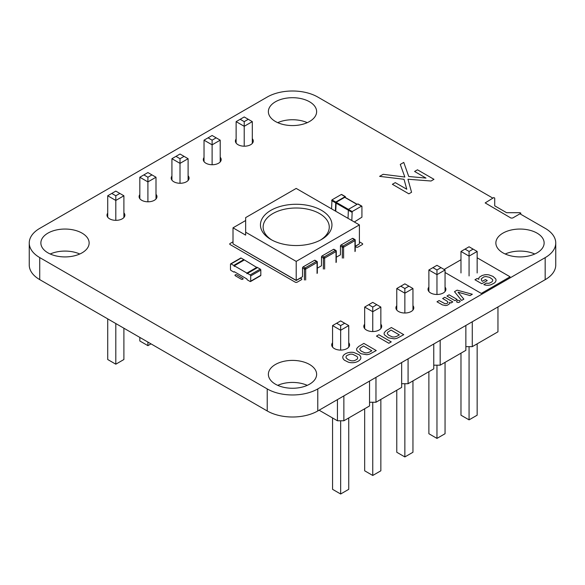 <?xml version="1.0" encoding="UTF-8"?>
<svg xmlns="http://www.w3.org/2000/svg" width="585" height="585" viewBox="0 0 585 585"><rect width="100%" height="100%" fill="white"/><g stroke="black" fill="none" stroke-linecap="round" stroke-linejoin="round"><path stroke-width="0.88" d="M331.593 208.852L331.973 199.88L341.326 194.476L345.113 196.67L335.761 202.066L335.38 211.046M341.706 194.695L341.326 194.476M345.494 197.584L345.113 196.67M335.761 211.258L336.141 202.286L344.733 197.32L356.996 204.399M345.113 197.54L344.733 197.32M348.024 218.337L348.404 209.364L357.757 203.968L361.545 206.154L352.192 211.551L351.812 220.53M358.13 204.187L357.757 203.968M354.342 221.986L361.925 217.174L361.925 206.373L361.545 206.154M233.7 265.444A0.804 0.468 -120 0 1 234.271 266.424L234.271 265.773L246.907 273.071L246.907 273.721A0.804 0.468 60 0 1 247.477 273.392L250.131 274.928A0.804 0.468 -120 0 1 250.702 275.915L250.702 281.166A0.804 0.468 60 0 1 250.131 281.495L247.477 279.966A0.804 0.468 -120 0 1 246.907 278.979L234.271 271.681A0.804 0.468 60 0 1 233.7 272.01L231.046 270.475A0.804 0.468 -120 0 1 230.483 269.495L230.483 264.237A0.804 0.468 60 0 1 231.046 263.908L233.7 265.444L243.813 259.601L241.159 258.073A0.804 0.468 60 0 0 240.757 258.029L230.644 263.872M244.216 260.033A0.804 0.468 -120 0 0 243.813 259.601M234.271 265.773L244.384 259.93L257.02 267.616M247.075 273.356L257.188 267.52A0.804 0.468 60 0 1 257.59 267.557L260.245 269.093A0.804 0.468 -120 0 1 260.815 270.073L260.815 275.33A0.804 0.468 60 0 1 260.647 275.696L250.534 281.539M246.907 273.071L257.02 267.228M270.921 239.499A35.751 20.636 0 0 0 321.479 239.499A35.751 20.636 0 0 0 321.479 210.315A35.751 20.636 0 0 0 270.921 210.315A35.751 20.636 0 0 0 270.921 239.499L270.921 239.499M320.492 240.047A33.067 19.093 0 0 0 319.585 213.598A33.067 19.093 0 0 0 273.29 213.328A33.067 19.093 0 0 0 271.908 240.047M355.234 246.285L359.395 243.879L359.395 224.903L296.2 188.421L245.649 217.613L245.649 232.201L296.2 261.393L359.395 224.903M336.28 257.224L340.441 254.826L340.441 246.066A0.892 0.519 -60 0 1 341.07 244.976L342.964 246.066L354.342 239.499L352.448 238.409L341.07 244.976M317.319 268.171L321.479 265.773L321.479 257.012A0.892 0.519 -60 0 1 322.108 255.923L324.01 257.012L335.38 250.446L333.487 249.349L322.108 255.923M245.649 220.53L233.005 227.828L233.005 243.879L296.2 280.361L302.518 276.72L302.518 267.959A0.892 0.519 -60 0 1 303.154 266.862L305.048 267.959L316.426 261.393L314.525 260.296L303.154 266.862M314.525 260.296A0.892 0.519 -60 0 1 314.979 260.252L316.873 261.349A0.892 0.519 120 0 0 316.426 261.393A0.892 0.519 60 0 1 317.055 262.489L305.684 269.056L305.684 280.003M333.487 249.349A0.892 0.519 -60 0 1 333.933 249.305L335.827 250.402A0.892 0.519 120 0 0 335.38 250.446A0.892 0.519 -120 0 1 336.017 251.543L324.638 258.109L324.638 269.056M352.448 238.409A0.892 0.519 -60 0 1 352.894 238.366L354.788 239.455A0.892 0.519 120 0 0 354.342 239.499A0.892 0.519 -120 0 1 354.971 240.596L343.6 247.162L343.6 258.109M296.2 261.393L296.2 280.361M233.005 227.828L245.649 235.126L245.649 232.201M244.216 146.199L244.216 126.301L236.128 121.636L236.128 143.076M252.31 121.636L248.267 119.296L244.216 121.636L244.216 126.301L252.31 121.636L252.31 143.383M212.114 164.736L212.114 144.839L220.209 140.166L220.209 161.921M220.209 140.166L216.157 137.833L212.114 140.166L212.114 144.839L204.026 140.166L204.026 161.606M180.012 183.273L180.012 163.369L188.099 158.703L188.099 180.458M188.099 158.703L184.056 156.363L180.012 158.703L180.012 163.369L171.924 158.703L171.924 180.143M115.808 220.34L115.808 200.443L123.896 195.77L123.896 217.525M123.896 195.77L119.852 193.438L115.808 195.77L115.808 200.443L107.72 195.77L107.72 217.21M147.91 201.803L147.91 181.906L139.822 177.233L139.822 198.681M139.822 177.233L143.866 174.9L147.91 177.233L147.91 181.906L155.998 177.233L155.998 198.988M123.896 328.214L123.896 359.519L115.808 364.192L107.72 359.519L107.72 318.869M115.808 323.542L115.808 364.192M139.822 337.406L139.822 340.982L147.91 345.655L151.01 343.863M147.91 342.079L147.91 345.655M236.128 121.636L244.216 116.963L248.267 119.296M244.216 121.636L240.172 119.296M216.157 137.833L212.114 135.493L204.026 140.166M212.114 140.166L208.07 137.833M184.056 156.363L180.012 154.03L171.924 158.703M180.012 158.703L175.968 156.363M119.852 193.438L115.808 191.098L107.72 195.77M115.808 195.77L111.764 193.438M143.866 174.9L147.91 172.568L155.998 177.233M147.91 177.233L151.954 174.9M497.959 306.935L497.959 331.819L472.278 346.649L465.857 346.649M472.278 321.765L472.278 346.649M465.857 325.472L465.857 350.349L440.176 365.179L433.756 365.179M433.756 344.002L433.756 368.886L408.074 383.716L401.654 383.716M401.654 362.539L401.654 387.424L375.965 402.246L369.544 402.246M369.544 381.069L369.544 405.953L343.863 420.783L337.443 420.783L319.103 410.195M440.176 340.294L440.176 365.179M408.074 358.832L408.074 383.716M375.965 377.369L375.965 402.246M343.863 395.899L343.863 420.783M337.443 399.606L337.443 420.783M469.068 275.945L469.068 256.12L460.98 251.448L460.98 272.976M477.155 251.448L473.111 249.115L469.068 251.448L469.068 256.12L477.155 251.448L477.155 272.976M436.966 294.482L436.966 274.65L445.053 269.985L445.053 291.513M445.053 269.985L441.01 267.645L436.966 269.985L436.966 274.65L428.878 269.985L428.878 291.513M404.864 313.012L404.864 293.187L412.952 288.515L412.952 310.05M412.952 288.515L408.908 286.182L404.864 288.515L404.864 293.187L396.769 288.515L396.769 310.05M340.653 350.086L340.653 330.254L348.74 325.582L348.74 347.117M348.74 325.582L344.697 323.249L340.653 325.582L340.653 330.254L332.565 325.582L332.565 347.117M372.755 331.549L372.755 311.717L364.667 307.052L364.667 328.58M364.667 307.052L368.711 304.712L372.755 307.052L372.755 311.717L380.85 307.052L380.85 328.58M460.98 353.172L460.98 415.196L469.068 419.862L477.155 415.196L477.155 343.826M469.068 346.649L469.068 419.862M445.053 362.364L445.053 433.726L436.966 438.399L428.878 433.726L428.878 371.702M436.966 365.179L436.966 438.399M412.952 380.901L412.952 452.263L404.864 456.936L396.769 452.263L396.769 390.239M404.864 383.716L404.864 456.936M348.74 417.968L348.74 489.331L340.653 494.003L332.565 489.331L332.565 417.968M340.653 420.783L340.653 494.003M364.667 408.776L364.667 470.801L372.755 475.466L380.85 470.801L380.85 399.431M372.755 402.246L372.755 475.466M460.98 251.448L469.068 246.775L473.111 249.115M469.068 251.448L465.024 249.115M441.01 267.645L436.966 265.312L428.878 269.985M436.966 269.985L432.922 267.645M408.908 286.182L404.864 283.849L396.769 288.515M404.864 288.515L400.813 286.182M344.697 323.249L340.653 320.916L332.565 325.582M340.653 325.582L336.609 323.249M368.711 304.712L372.755 302.379L380.85 307.052M372.755 307.052L376.798 304.712M359.395 241.824L362.451 243.587A1.36 0.79 180 0 1 362.283 244.581L357.808 247.141A1.36 0.79 180 0 1 356.002 246.987A1.36 0.79 180 0 1 356.089 245.934L359.27 243.952M233.137 243.952L296.2 280.507L299.71 278.504A1.36 0.79 180 0 1 301.524 278.657A1.36 0.79 180 0 1 301.429 279.71L297.165 282.175A1.36 0.79 180 0 1 295.235 282.175L229.956 244.464A1.36 0.79 180 0 1 230.124 243.47L233.005 241.817M407.95 179.237L411.562 192.268L408.871 193.825L392.374 184.297L395.263 182.63L406.772 189.24L404.03 179.295L379.606 176.356L383.168 174.308L404.842 177.036L400.264 164.429L403.767 162.411L408.732 176.494L425.997 178.089L414.597 171.471L417.485 169.804L433.975 179.324L431.057 181.014L407.95 179.237M243.031 278.518A1.075 0.622 180 0 1 242.636 279.272A1.075 0.622 180 0 1 241.283 279.199L235.287 275.732A1.075 0.622 180 0 1 235.287 274.855A1.075 0.622 180 0 1 236.801 274.855L243.031 278.518M519.999 212.699L520.921 213.233L512.731 217.993L511.019 218.081L485.17 202.915L493.777 197.562L494.727 198.103L494.727 205.847L506.595 212.699L519.999 212.699M477.155 257.795L510.083 276.8L481.294 293.429L445.053 272.5M444.147 269.458L460.98 259.747M490.939 284.763L494.171 283.147A8.607 4.965 0 0 0 495.766 281.334L495.97 280.69A7.839 4.526 0 0 0 495.619 278.774L493.001 276.398L488.958 274.899A7.663 4.424 0 0 0 484.702 274.804L482.084 275.506L479.444 277.158A5.17 2.983 0 0 0 478.793 278.738L478.903 279.294L477.148 278.497L474.947 279.769L481.791 283.718L487.239 280.573L485.448 279.542L482.406 281.297L481.704 280.676L481.206 278.943L483.51 277.085A4.702 2.713 180 0 1 486.018 276.566L489.623 277.319L492.409 279.374A4.724 2.728 180 0 1 492.607 280.968L491.802 281.97L489.499 283.118A3.459 1.996 180 0 1 487.225 283.25L486.479 283.089L483.81 284.632L484.994 284.983A6.632 3.824 0 0 0 489.769 285.063L490.939 284.763M360.85 358.042A8.058 4.651 180 0 1 359.753 360.082L359.08 360.645A10.12 5.843 180 0 1 356.287 362.078L355.27 362.378A8.095 4.673 180 0 1 348.397 362.195L344.543 360.265A8.95 5.17 180 0 1 342.817 357.808L342.788 356.967A8.197 4.731 180 0 1 344.572 354.356L345.428 353.801A9.316 5.382 180 0 1 348.367 352.631L349.42 352.433A8.066 4.658 180 0 1 353.83 352.484L359.11 354.737A8.921 5.148 180 0 1 360.813 357.201L360.85 358.042M354.459 360.616L356.748 359.497A4.848 2.801 0 0 0 356.938 356.426L352.799 354.327A4.929 2.845 0 0 0 350.035 354.217L346.898 355.505A4.695 2.706 0 0 0 346.32 358.064L348.133 359.636L350.861 360.682A4.863 2.808 0 0 0 353.603 360.784L354.459 360.616M391.372 327.52L403.752 334.671L397.361 338.13A8.036 4.643 180 0 1 394.173 338.825L388.396 337.823L384.491 334.876A6.866 3.963 180 0 1 384.418 332.419L386.18 330.583L391.372 327.52M396.637 336.368L399.343 334.883L391.029 330.079L387.833 332.2A4.168 2.406 0 0 0 387.394 333.735L388.703 335.22L392.118 336.814A3.978 2.296 0 0 0 394.802 336.923L396.637 336.368M378.861 334.744L391.248 341.896L388.857 343.271L376.469 336.119L378.861 334.744M363.863 343.402L376.25 350.554L369.852 354.005A8.036 4.643 180 0 1 366.671 354.7L360.886 353.698L356.982 350.759A6.866 3.963 180 0 1 356.908 348.302L358.671 346.466L363.863 343.402M369.128 352.25L371.833 350.766L363.519 345.962L360.331 348.082A4.168 2.406 0 0 0 359.885 349.618L361.194 351.102L364.609 352.696A3.978 2.296 0 0 0 367.292 352.799L369.128 352.25M457.134 290.16L472.336 294.255L470.04 295.579L458.004 292.186L463.854 299.147L461.58 300.463L454.494 291.681L457.134 290.16M449.09 294.803L457.112 299.432L454.954 300.675L446.94 296.047L449.09 294.803M449.455 302.35A3.993 2.303 180 0 1 449.243 303.973L447.576 305.099A3.876 2.238 180 0 1 445.463 305.538L442.428 304.887L436.98 301.794L439.123 300.558L444.841 303.637A1.909 1.104 0 0 0 446.582 303.571L447.181 303.293A2.53 1.462 0 0 0 447.956 302.204L446.918 300.997L442.64 298.525L444.79 297.282L452.805 301.918L450.918 303.008L449.455 302.35M460.095 301.604L459.137 302.284A1.77 1.024 180 0 1 457.799 302.423L457.39 302.335A1.784 1.031 180 0 1 456.563 301.714L457.134 300.69A1.945 1.126 180 0 1 458.435 300.339L459.298 300.463A1.806 1.038 180 0 1 460.132 301.085L460.095 301.604M519.948 213.796L545.278 228.391A35.751 20.636 180 0 1 555.75 242.98A35.751 20.636 180 0 1 545.169 257.641L317.779 388.923A35.751 20.636 180 0 1 267.221 388.923L39.721 257.575A35.751 20.636 180 0 1 29.25 242.98A35.751 20.636 180 0 1 39.721 228.391L267.221 97.044A35.751 20.636 180 0 1 317.779 97.044L492.826 198.11M555.75 242.98L555.75 265.02A35.751 20.636 180 0 1 545.169 279.681L317.779 410.962A35.751 20.636 180 0 1 267.221 410.962L39.721 279.615A35.751 20.636 180 0 1 29.25 265.02L29.25 242.98M277.736 122.653A24.131 13.93 180 0 1 307.264 122.653M50.23 254A24.131 13.93 180 0 1 79.765 254M505.235 254A24.131 13.93 180 0 1 534.77 254M277.736 385.347A24.131 13.93 180 0 1 307.264 385.347M494.727 199.2L494.727 205.847M275.44 101.783A24.131 13.93 180 0 1 301.736 98.763A24.131 13.93 180 0 1 316.631 111.633A24.131 13.93 180 0 1 292.5 125.57A24.131 13.93 180 0 1 268.369 111.633A24.131 13.93 180 0 1 275.44 101.783M252.31 138.703A8.936 5.163 180 0 1 253.283 141.043A8.936 5.163 180 0 1 244.347 146.206A8.936 5.163 180 0 1 235.411 141.043A8.936 5.163 180 0 1 236.128 139.011M220.209 157.233A8.936 5.163 180 0 1 221.181 159.581A8.936 5.163 180 0 1 212.245 164.736A8.936 5.163 180 0 1 203.302 159.581A8.936 5.163 180 0 1 204.026 157.548M188.099 175.771A8.936 5.163 180 0 1 189.079 178.111A8.936 5.163 180 0 1 180.136 183.273A8.936 5.163 180 0 1 171.2 178.111A8.936 5.163 180 0 1 171.924 176.078M155.998 194.3A8.936 5.163 180 0 1 156.97 196.648A8.936 5.163 180 0 1 148.034 201.803A8.936 5.163 180 0 1 139.098 196.648A8.936 5.163 180 0 1 139.822 194.615M123.896 212.838A8.936 5.163 180 0 1 124.868 215.178A8.936 5.163 180 0 1 115.932 220.34A8.936 5.163 180 0 1 106.996 215.178A8.936 5.163 180 0 1 107.72 213.152M47.933 233.13A24.131 13.93 180 0 1 74.229 230.11A24.131 13.93 180 0 1 89.132 242.98A24.131 13.93 180 0 1 65.001 256.917A24.131 13.93 180 0 1 40.87 242.98A24.131 13.93 180 0 1 47.933 233.13M502.939 233.13A24.131 13.93 180 0 1 529.235 230.11A24.131 13.93 180 0 1 544.13 242.98A24.131 13.93 180 0 1 519.999 256.917A24.131 13.93 180 0 1 495.868 242.98A24.131 13.93 180 0 1 502.939 233.13M445.053 287.125A8.936 5.163 180 0 1 445.902 289.319A8.936 5.163 180 0 1 436.966 294.482A8.936 5.163 180 0 1 428.03 289.319A8.936 5.163 180 0 1 428.878 287.125M412.952 305.662A8.936 5.163 180 0 1 413.8 307.856A8.936 5.163 180 0 1 404.864 313.012A8.936 5.163 180 0 1 395.921 307.856A8.936 5.163 180 0 1 396.769 305.662M380.85 324.192A8.936 5.163 180 0 1 381.698 326.386A8.936 5.163 180 0 1 372.755 331.549A8.936 5.163 180 0 1 363.819 326.386A8.936 5.163 180 0 1 364.667 324.192M348.74 342.73A8.936 5.163 180 0 1 349.589 344.923A8.936 5.163 180 0 1 340.653 350.086A8.936 5.163 180 0 1 331.717 344.923A8.936 5.163 180 0 1 332.565 342.73M275.44 364.477A24.131 13.93 180 0 1 301.736 361.457A24.131 13.93 180 0 1 316.631 374.327A24.131 13.93 180 0 1 292.5 388.264A24.131 13.93 180 0 1 268.369 374.327A24.131 13.93 180 0 1 275.44 364.477M331.593 200.538L335.38 202.724M331.973 199.88L335.761 202.066M336.141 202.286L352.192 211.551M335.761 202.944L351.812 212.209M231.046 263.908L241.159 258.073M250.702 281.166L260.815 275.33M250.702 275.915L260.815 270.073M250.131 274.928L260.245 269.093M247.477 273.392L257.59 267.557M342.335 258.109L342.335 247.162L340.441 246.066M354.971 251.543L354.971 240.596A0.892 0.519 0 0 0 355.234 240.23A0.892 0.892 0 0 0 354.788 239.455A0.892 0.519 120 0 1 354.971 239.865M323.373 269.056L323.373 258.109L321.479 257.012M336.017 262.489L336.017 251.543A0.892 0.519 0 0 0 336.28 251.177A0.892 0.892 0 0 0 335.827 250.402A0.892 0.519 120 0 1 336.017 250.811M304.419 280.003L304.419 269.056L302.518 267.959M317.055 273.429L317.055 262.489A0.892 0.519 180 0 0 317.319 262.124A0.892 0.892 0 0 0 316.873 261.349A0.892 0.519 120 0 1 317.055 261.758A0.892 0.519 180 0 1 317.319 262.124L317.319 273.071M342.964 246.066A0.892 0.519 120 0 0 342.335 247.162A0.892 0.519 180 0 0 343.6 247.162A0.892 0.519 -120 0 0 342.964 246.066M324.01 257.012A0.892 0.519 120 0 0 323.373 258.109A0.892 0.519 180 0 0 324.638 258.109A0.892 0.519 -120 0 0 324.01 257.012M305.048 267.959A0.892 0.519 120 0 0 304.419 269.056A0.892 0.519 180 0 0 305.684 269.056A0.892 0.519 60 0 0 305.048 267.959M317.779 410.962L317.779 388.923M267.221 410.962L267.221 388.923M545.169 279.681L545.169 257.641M39.721 279.615L39.721 257.575M341.589 194.454L345.384 196.64M345.004 197.299L357.15 204.311M358.02 203.938L361.815 206.125M234.102 272.047L234.505 271.82M355.234 251.177L355.234 240.23M336.28 262.124L336.28 251.177"/></g></svg>

